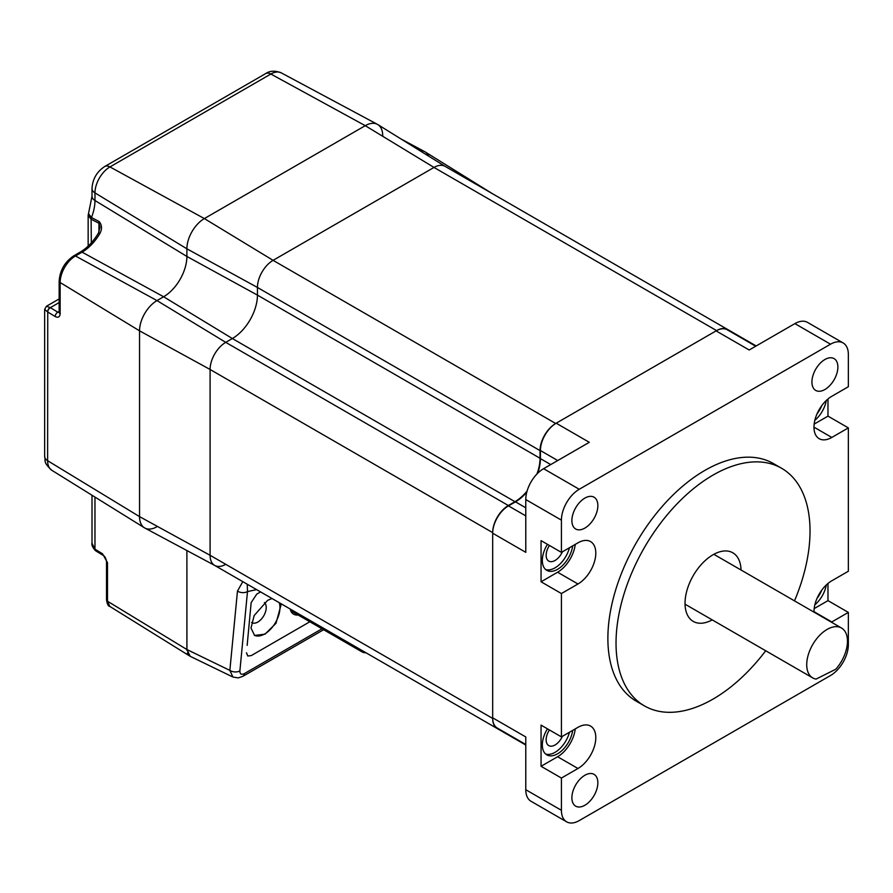 <?xml version="1.0" encoding="UTF-8"?>
<svg xmlns="http://www.w3.org/2000/svg" width="893" height="893" viewBox="0 0 893 893"><rect width="100%" height="100%" fill="white"/><g stroke="black" fill="none" stroke-linecap="round" stroke-linejoin="round"><path stroke-width="1.34" d="M366.03 652.794A21.599 12.469 -60 0 1 361.844 651.79A21.599 12.469 -60 0 1 358.874 648.664M765.692 650.763A137.176 79.198 -60 0 1 713.038 699.096A137.176 79.198 -60 0 1 644.445 705.894L636.296 701.195A137.176 79.198 -60 0 1 615.266 591.266A137.176 79.198 -60 0 1 704.89 470.388A137.176 79.198 -60 0 1 773.472 463.59L781.621 468.289A137.176 79.198 -60 0 1 794.491 600.866M644.445 705.894A137.176 79.198 -60 0 1 623.414 595.977A137.176 79.198 -60 0 1 713.038 475.087A137.176 79.198 -60 0 1 781.621 468.289M584.87 805.252A18.362 10.604 -60 0 1 575.695 806.167A18.362 10.604 -60 0 1 572.871 791.455A18.362 10.604 -60 0 1 584.87 775.269A18.362 10.604 -60 0 1 594.057 774.365A18.362 10.604 -60 0 1 596.87 789.077A18.362 10.604 -60 0 1 584.87 805.252M824.898 389.515A18.362 10.604 -60 0 1 815.722 390.42A18.362 10.604 -60 0 1 812.909 375.707A18.362 10.604 -60 0 1 824.898 359.522A18.362 10.604 -60 0 1 834.084 358.618A18.362 10.604 -60 0 1 836.897 373.33A18.362 10.604 -60 0 1 824.898 389.515M584.87 528.087A18.362 10.604 -60 0 1 575.695 529.002A18.362 10.604 -60 0 1 572.871 514.29A18.362 10.604 -60 0 1 584.87 498.104A18.362 10.604 -60 0 1 594.057 497.2A18.362 10.604 -60 0 1 596.87 511.912A18.362 10.604 -60 0 1 584.87 528.087M712.223 619.887A39.605 22.861 -60 0 1 693.236 621.394A39.605 22.861 -60 0 1 687.163 589.659A39.605 22.861 -60 0 1 713.038 554.754A39.605 22.861 -60 0 1 732.84 552.8A39.605 22.861 -60 0 1 741.023 570.002M562.367 736.345A12.602 7.278 -60 0 1 555.055 744.974A12.602 7.278 -60 0 1 548.76 745.599A12.602 7.278 -60 0 1 549.429 729.961M562.367 551.841A12.602 7.278 -60 0 1 555.055 560.469A12.602 7.278 -60 0 1 548.76 561.094A12.602 7.278 -60 0 1 549.429 545.467M547.454 728.833A21.599 12.469 120 0 0 546.806 754.864A21.599 12.469 120 0 0 557.6 753.792A21.599 12.469 120 0 0 572.67 730.396M545.601 754.005A21.599 12.469 120 0 0 555.055 752.33A21.599 12.469 120 0 0 569.455 732.249M572.67 545.902A21.599 12.469 -60 0 1 557.6 569.299A21.599 12.469 -60 0 1 546.806 570.359A21.599 12.469 -60 0 1 547.454 544.328M545.601 569.5A21.599 12.469 120 0 0 555.055 567.825A21.599 12.469 120 0 0 569.455 547.744M813.981 612.118A25.205 14.556 -60 0 1 831.796 580.785L848.35 571.241L848.35 427.892L831.796 437.447A25.205 14.556 -60 0 1 819.205 438.697A25.205 14.556 -60 0 1 815.331 418.493A25.205 14.556 -60 0 1 831.796 396.291L848.35 386.736L848.35 354.488A25.205 14.556 120 0 0 843.126 342.945A25.205 14.556 120 0 0 830.523 344.196L579.244 489.275A25.205 14.556 120 0 0 561.418 520.139L561.418 552.387L577.972 542.832A25.205 14.556 -60 0 1 590.574 541.582A25.205 14.556 -60 0 1 594.437 561.786A25.205 14.556 -60 0 1 577.972 583.989L561.418 593.544L561.418 736.892L577.972 727.337A25.205 14.556 -60 0 1 590.574 726.087A25.205 14.556 -60 0 1 594.437 746.28A25.205 14.556 -60 0 1 577.972 768.493L561.418 778.049L561.418 810.297A25.205 14.556 120 0 0 566.642 821.839A25.205 14.556 120 0 0 579.244 820.589L830.523 675.51A25.205 14.556 120 0 0 848.35 644.646L848.35 612.397L831.796 621.952A25.205 14.556 -60 0 1 831.405 622.175M814.159 424.108L827.978 416.127L848.35 427.892M827.978 416.127L827.978 398.97M848.35 612.397L827.978 600.632L827.978 583.475M814.159 608.613L827.978 600.632M561.418 810.297L525.776 789.725A25.205 14.556 120 0 0 531 801.255L566.642 821.839M525.776 789.725L525.776 736.948L492.679 717.838L492.679 533.221A22.325 12.893 -60 0 1 508.463 505.884L515.473 501.844A35.285 20.372 120 0 0 526.781 492.177M561.418 736.892L541.058 725.127L541.058 766.294L561.418 778.049M561.418 552.387L541.058 540.633L541.058 581.789L561.418 593.544M492.679 533.221L525.776 552.332L525.776 499.567L561.418 520.139M541.058 766.294L557.6 756.739A25.205 14.556 120 0 0 575.248 728.911M541.058 581.789L557.6 572.234A25.205 14.556 120 0 0 575.248 544.406M579.244 489.275L543.603 468.691A25.205 14.556 120 0 0 525.776 499.567M543.603 468.691L589.302 442.314L556.205 423.204L716.086 330.89A22.325 12.893 -60 0 1 727.248 329.785L755.724 346.227M716.086 330.89L749.182 350L794.882 323.612L830.523 344.196M843.126 342.945L807.484 322.373A25.205 14.556 120 0 0 794.882 323.612M814.84 420.335A21.599 12.469 120 0 0 826.326 400.444M525.776 744.505L497.312 728.063A22.325 12.893 -60 0 1 492.679 717.838M537.709 473.257A35.285 20.372 120 0 0 540.421 458.622L540.421 450.541A22.325 12.893 -60 0 1 556.205 423.204M826.326 584.948A21.599 12.469 -60 0 1 814.84 604.84M817.05 413.839A21.599 12.469 120 0 0 821.794 405.612M817.05 598.332A21.599 12.469 120 0 0 821.794 590.106M88.463 213.65L91.466 217.524A36.412 21.019 120 0 0 94.971 200.523A10.805 6.24 180 0 1 92.001 196.237L88.15 215.358L91.119 219.209A3.605 2.143 -59 0 1 91.466 217.524L99.223 221.587C102.103 225.248 102.26 229.334 99.67 233.843L98.409 233.151L100.005 227.257L98.956 223.261A3.605 2.188 -62.7 0 1 99.223 221.587M91.32 242.851L91.119 219.209M59.15 298.921L46.447 306.254L50.354 307.65L59.15 302.571M50.164 307.538A3.605 2.188 120 0 0 47.619 311.947L44.65 309.369L44.65 456.401A10.805 6.24 0 0 0 47.619 460.699L47.742 312.025A3.605 2.132 -58.7 0 1 50.354 307.65L57.799 312.182A3.605 2.132 -58.7 0 0 55.187 316.546L47.742 312.025M95.741 550.847A3.605 2.076 -57.4 0 1 95.64 550.791C92.66 547.61 91.454 545.065 92.001 543.167L94.971 549.184L102.539 553.794A3.605 2.132 121.3 0 0 103.275 555.435L95.841 550.914A3.605 2.132 -58.7 0 1 95.105 549.262M225.739 564.309A22.146 12.781 -60 0 1 214.878 565.526A22.146 12.781 -60 0 1 210.089 555.279L210.089 369.479A22.146 12.781 -60 0 1 225.739 342.354L232.359 338.536A35.463 20.472 120 0 0 257.441 295.103L186.894 256.458L94.971 200.523L94.971 192.877A21.198 12.234 -60 0 1 109.962 166.924A10.805 6.24 60 0 0 104.76 166.5C96.801 171.735 92.559 179.091 92.001 188.59A10.805 6.24 -0 0 0 94.971 192.877L186.894 248.812L186.894 256.458A32.918 19.01 -60 0 1 163.62 296.766A32.918 19.01 120 0 0 186.894 256.458L186.894 248.812A24.691 14.255 -60 0 1 204.352 218.573L365.259 125.679A24.691 14.255 -60 0 1 377.371 124.328A24.691 14.255 -60 0 1 382.717 135.758M91.599 217.602A3.605 2.188 -62.6 0 0 91.32 219.321L98.956 223.261L98.956 232.091M157.001 526.703A24.691 14.255 -60 0 1 144.432 527.796A24.691 14.255 -60 0 1 139.542 516.623L139.542 330.834A24.691 14.255 -60 0 1 157.001 300.595L163.62 296.766L157.001 300.595A24.691 14.255 -60 0 0 139.542 330.834L60.144 282.523L60.144 313.689C59.831 317.048 58.179 317.997 55.187 316.546M186.927 650.461L186.894 550.546L186.894 649.535L229.858 670.386A7.2 4.554 5.5 0 0 239.882 670.889L247.495 591.579L256.291 589.681M492.512 193.736L425.18 151.933A24.691 14.255 -60 0 0 419.81 150.649A24.691 14.255 -60 0 1 424.722 151.665A24.691 14.255 -60 0 1 428.774 156.219M187.965 654.167L187.407 652.917M59.139 312.539L57.799 312.182L59.15 311.389M540.042 450.619L540.042 458.254L257.441 295.103L257.441 287.457L540.042 450.619A22.146 12.781 -60 0 1 555.692 423.494L716.599 330.6A22.146 12.781 -60 0 1 727.672 329.506A22.146 12.781 -60 0 1 729.681 331.191M499.734 729.458A22.146 12.781 -60 0 1 497.267 728.565A22.146 12.781 -60 0 1 492.679 718.43L492.679 532.63A22.146 12.781 -60 0 1 508.34 505.516L514.96 501.699A35.463 20.472 120 0 0 527.082 491.083M536.916 474.06A35.463 20.472 120 0 0 540.042 458.254M816.068 679.082A28.799 16.632 -60 0 1 812.686 677.887A28.799 16.632 -60 0 1 808.545 653.933A28.799 16.632 -60 0 1 828.447 628.694A28.799 16.632 -60 0 1 841.496 628.002A28.799 16.632 -60 0 1 835.748 669.248L816.068 679.082M247.149 645.382L251.156 602.619L256.771 594.102L260.51 591.947M232.961 677.061L190.187 656.299L186.894 649.535L107.495 601.223L107.495 562.69A3.605 2.076 180 0 1 106.513 561.25L106.513 561.25C105.742 557.946 104.671 556.004 103.275 555.435M214.778 565.47L144.889 528.053A24.691 14.255 -60 0 1 139.542 516.623L139.542 330.834L210.089 369.479L492.679 532.63M555.692 423.494L273.091 260.343A22.146 12.781 -60 0 0 257.441 287.457L186.894 248.812A24.691 14.255 -60 0 1 204.352 218.573L365.259 125.679A24.691 14.255 -60 0 1 377.828 124.585L445.172 166.399M246.457 652.828L247.774 656.02L246.58 652.895M104.76 166.5L265.656 73.606A10.805 6.24 60 0 1 270.858 74.03L109.962 166.924L204.352 218.573L273.091 260.343L433.998 167.438A22.146 12.781 -60 0 1 445.272 166.466M247.249 584.212L247.495 591.579A7.2 4.554 -174.5 0 1 237.471 591.077L242.796 581.644M322.005 628.784L244.425 673.579A7.2 4.152 60 0 1 242.963 676.291L238.275 677.899L232.917 677.039L229.858 670.386L237.471 591.077M251.089 586.433L262.129 592.807M242.963 676.291L323.623 629.721M264.417 602.541A11.877 6.865 -60 0 1 266.226 607.497A11.877 6.865 -60 0 1 257.82 622.053A11.877 6.865 -60 0 1 251.882 622.644A11.877 6.865 -60 0 1 251.625 622.477M298.173 615.02A22.325 11.765 -56 0 1 293.239 613.938A22.325 11.765 -56 0 1 290.18 609.004M279.297 602.73A21.599 12.469 -60 0 1 279.967 607.497A21.599 12.469 -60 0 1 264.696 633.963A21.599 12.469 -60 0 1 254.282 635.236M272.008 598.522L267.599 600.353L254.148 615.567L251 628.058L254.617 635.448L265.042 634.164L275.993 623.314L281.306 603.88M247.774 656.02L251.246 655.596L309.838 621.762M831.796 437.447L813.981 427.155M813.981 611.66L831.796 621.952M557.6 756.739L577.972 768.493M557.6 572.234L577.972 583.989M525.776 515.875L508.463 505.884M540.421 450.541L557.734 460.531M540.421 458.622L550.735 464.583M525.776 507.793L515.473 501.844M716.599 330.6L433.998 167.438L365.259 125.679L270.858 74.03A21.198 12.234 -60 0 1 281.262 72.869L377.371 124.328M44.65 456.401C45.889 460.955 42.618 461.882 51.816 470.287A21.198 12.234 -60 0 1 47.619 460.699L139.542 516.623L210.089 555.279L492.679 718.43M95.841 550.914L95.64 550.791A3.605 2.076 -57.4 0 1 94.971 549.184L94.971 497.077M514.96 501.699L232.359 338.536L163.62 296.766L82.089 252.161A35.943 20.751 120 0 0 99.67 233.843M102.539 553.794L107.495 562.69M60.144 313.689A3.605 2.076 180 0 1 59.15 312.249L59.15 281.094C59.954 270.333 64.809 261.917 73.728 255.844L80.348 252.016A3.605 2.076 60 0 1 82.089 252.161L75.47 255.978L157.001 300.595L225.739 342.354L508.34 505.516M59.15 281.094A3.605 2.076 -0 0 0 60.144 282.523A21.666 12.513 120 0 1 75.47 255.978A3.605 2.076 60 0 0 73.728 255.844M189.751 656.054L109.75 606.38L107.495 601.223A3.605 2.076 0 0 1 106.513 599.795L106.513 561.25M244.425 673.579C241.367 675.03 239.849 674.137 239.882 670.889M361.844 651.79L290.705 610.712M265.656 73.606C269.753 70.692 274.955 70.447 281.262 72.869M88.15 246.111L88.15 215.369M92.001 543.167L92.001 495.235M92.001 196.237L92.001 188.59M46.447 306.254L44.65 309.369M51.816 470.287L144.432 527.796M400.857 138.884L424.722 151.665M80.348 252.016C87.201 247.975 93.218 241.69 98.409 233.151M109.75 606.38C108.299 606.369 107.216 604.17 106.513 599.795M727.762 329.55L756.181 345.959M445.071 166.344L727.672 329.506M214.666 565.414L497.267 728.565M262.029 592.751L525.776 745.03M812.686 677.887L685.043 604.193M841.496 628.002L713.842 554.307"/></g></svg>
